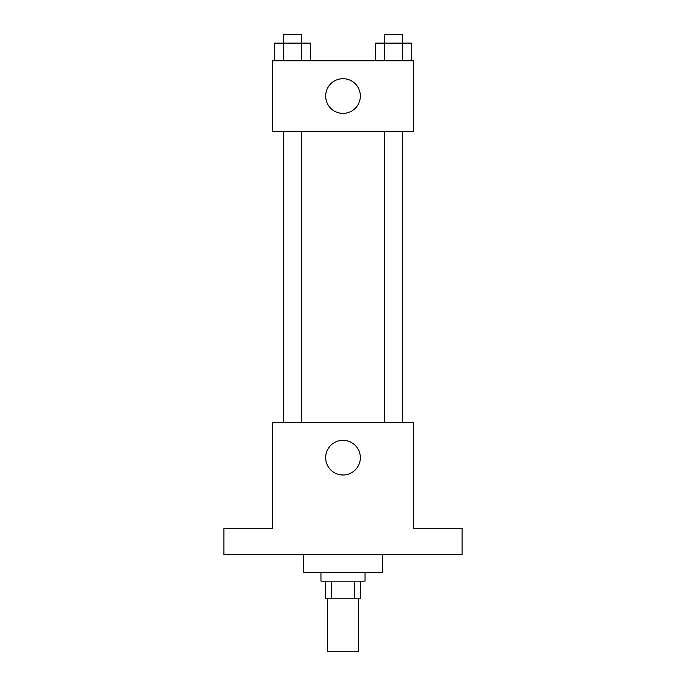 <?xml version="1.0" encoding="UTF-8"?>
<svg xmlns="http://www.w3.org/2000/svg" width="686" height="686" viewBox="0 0 686 686"><rect width="100%" height="100%" fill="white"/><g stroke="black" fill="none" stroke-linecap="round" stroke-linejoin="round"><path stroke-width="1.03" d="M327.565 598.784L327.565 651.7L358.435 651.7L358.435 598.784M354.31 581.136L354.31 598.784L325.361 598.784L325.361 581.136M354.31 598.784L360.639 598.784L360.639 581.136M365.046 572.321L365.046 581.136L320.954 581.136L320.954 572.321M331.69 581.136L331.69 598.784M303.306 554.682L303.306 572.321L382.694 572.321L382.694 554.682M462.072 554.682L223.928 554.682L223.928 528.22L272.436 528.22L272.436 422.379L413.564 422.379L413.564 528.22L462.072 528.22L462.072 554.682M360.347 457.656A17.347 17.347 0 0 1 334.331 472.68A17.347 17.347 0 0 1 334.331 442.642A17.347 17.347 0 0 1 360.347 457.656M402.622 131.318L402.622 422.379M384.632 422.379L384.632 131.318M301.368 131.318L301.368 422.379M413.564 131.318L272.436 131.318L272.436 60.762L413.564 60.762L413.564 131.318M360.347 96.04A17.347 17.347 0 0 1 334.331 111.063A17.347 17.347 0 0 1 334.331 81.017A17.347 17.347 0 0 1 360.347 96.04M411.274 60.762L411.274 43.124L375.628 43.124L375.628 60.762M402.365 43.124L402.365 60.762M384.537 43.124L384.537 60.762M384.632 43.124L384.632 34.3L402.27 34.3L402.27 43.124M310.372 60.762L310.372 43.124L274.726 43.124L274.726 60.762M301.463 43.124L301.463 60.762M283.635 43.124L283.635 60.762M283.73 43.124L283.73 34.3L301.368 34.3L301.368 43.124M283.378 131.318L283.378 422.379M402.27 422.379L402.27 131.318M283.73 131.318L283.73 422.379"/></g></svg>
